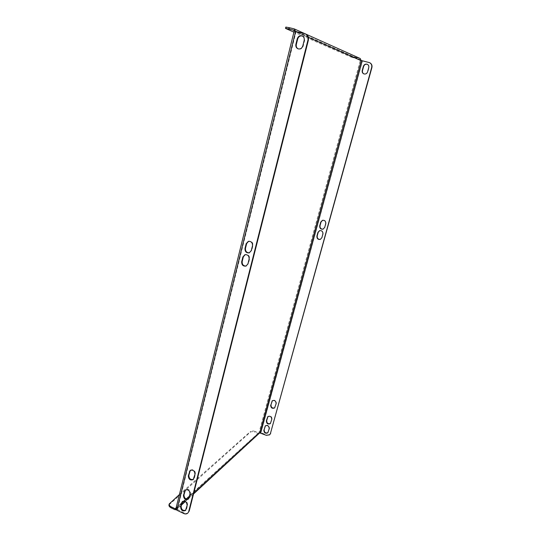 <?xml version="1.0" encoding="UTF-8"?>
<svg xmlns="http://www.w3.org/2000/svg" width="541" height="541" viewBox="0 0 541 541"><rect width="100%" height="100%" fill="white"/><g stroke="black" fill="none" stroke-linecap="round" stroke-linejoin="round"><path stroke-width="0.41" stroke-dasharray="2.71 2.03" d="M249.448 252.796L251.748 250.449L252.945 245.682C253.1 242.544 251.721 241.056 248.819 241.212L248.596 241.286M246.229 266.003L248.407 263.717L249.597 258.997C249.719 255.812 248.312 254.331 245.371 254.561L245.147 254.649M188.572 498.849L189.526 497.463L190.527 493.5C190.243 489.95 188.626 488.679 185.664 489.693L185.435 489.936M190.371 470.285L190.608 470.048C193.59 469.067 195.206 470.345 195.463 473.896L194.449 477.919L193.441 479.36M188.322 512.591C187.206 513.571 185.861 513.713 184.285 513.024L176.921 509.101L181.519 504.685M308.363 37.41L295.427 31.716L305.584 33.934M182.547 501.426L182.777 501.176C185.719 500.148 187.342 501.412 187.639 504.963L186.652 508.892L185.725 510.251M302.412 36.031L302.635 36.119C304.319 37.031 304.975 38.539 304.597 40.629L303.21 46.12C302.311 48.575 300.715 49.529 298.436 48.988L298.233 48.9M323.173 229.134L324.985 227.315L326 223.629C326.162 221.208 325.087 220.072 322.767 220.214L322.639 220.255M320.441 239.365L322.152 237.594L323.16 233.928C323.302 231.474 322.199 230.344 319.846 230.554L319.717 230.594M270.446 423.508L272.069 419.214C271.893 416.394 270.581 415.434 268.14 416.34L267.998 416.489M368.948 62.445L360.272 60.443L258.997 432.57L260.999 432.617L266.632 435.025L266.314 435.322M369.185 62.553L369.814 62.77M269.959 434.531L266.632 435.025M265.442 425.753L265.584 425.605C268.018 424.685 269.33 425.639 269.519 428.465L267.923 432.705M272.36 400.678L272.502 400.543C274.956 399.664 276.262 400.631 276.417 403.444L274.74 407.813M367.373 64.325L367.495 64.372C368.8 65.076 369.293 66.212 368.976 67.781L367.846 71.885C367.116 73.718 365.865 74.421 364.093 73.989L363.978 73.941M177.029 508.932L295.427 31.716L294.162 31.121M175.859 508.858L259.031 432.442L176.102 507.871M176.21 509.771L177.022 508.932L176.089 508.486M175.899 508.689L294.304 31.209M259.754 432.895L258.997 432.57M361.226 60.504L360.32 60.281M293.837 30.228L359.853 59.476L360.272 60.443L294.284 31.108M359.731 59.429L356.073 58.529L356.343 57.542L360.279 58.536M356.343 57.542L351.461 56.129L285.837 27.091M351.461 56.129L351.19 57.123L293.912 32.129M351.19 57.123L356.073 58.529M259.443 433.361L258.01 433.557L254.953 432.252L255.156 431.495L258.219 432.8M168.988 504.895L250.382 432.137C251.416 431.468 252.945 431.502 254.953 432.252M255.156 431.495C253.147 430.744 251.619 430.71 250.584 431.38L250.382 432.137M179.402 494.555L250.584 431.38M296.096 31.567L177.374 509.71M260.999 432.617L362.45 60.896M185.096 501.399L187.477 499.208M189.059 497.761L193.637 493.554M184.285 513.024L183.764 513.517M304.353 33.468L304.779 33.657M360.002 58.442L293.871 28.774M285.858 28.619L286.182 27.314M174.926 509.669L258.01 433.557M169.536 504.036L169.759 503.11M186.652 508.892L186.131 509.379M187.639 504.963L187.125 505.45M194.449 477.919L193.942 478.372M195.463 473.896L194.956 474.342M304.597 40.629L304.17 40.453M303.21 46.12L302.791 45.951M189.526 497.463L189.012 497.936M190.527 493.5L190.013 493.967M248.407 263.717L247.927 263.886M249.597 258.997L249.117 259.159M252.945 245.682L252.478 245.824M251.748 250.449L251.274 250.598M295.413 31.452L176.921 509.101M304.482 33.501L306.206 34.272M293.695 30.147L359.853 59.476M193.529 493.974L188.931 498.207M187.916 499.14L185.326 501.521M181.411 505.118L176.657 509.494M258.869 432.712L175.94 508.655M186.009 510.021L185.489 510.508M182.777 501.176L182.256 501.649M193.725 479.15L193.211 479.603M190.608 470.048L190.087 470.487M302.635 36.119L302.209 35.929M298.436 48.988L298.01 48.818M188.856 498.626L188.342 499.106M185.664 489.693L185.144 490.153M246.486 265.922L246.013 266.091M245.371 254.561L244.89 254.716M248.819 241.212L248.339 241.347M249.705 252.721L249.232 252.877"/><path stroke-width="0.81" d="M252.478 245.824C252.627 242.686 251.247 241.191 248.339 241.347L246.189 243.666L244.999 248.434C244.87 251.626 246.283 253.107 249.232 252.877L251.274 250.598L252.478 245.824M241.692 261.695C241.59 264.928 243.031 266.395 246.013 266.091L247.927 263.886L249.117 259.159C249.245 255.967 247.839 254.486 244.89 254.716L242.868 256.975L241.692 261.695L242.179 261.526C242.023 264.596 243.376 266.091 246.229 266.003M183.453 495.319C183.751 498.89 185.38 500.148 188.342 499.106L190.013 493.967C189.729 490.417 188.106 489.145 185.144 490.153L183.453 495.319L183.974 494.853C184.143 498.166 185.671 499.499 188.572 498.849M187.808 513.084C186.692 514.065 185.34 514.207 183.764 513.517L176.846 510.197L175.859 508.858L294.162 31.121L305.584 33.934C307.964 35.26 308.884 37.403 308.336 40.372L189.222 511.002L187.808 513.084L189.222 511.002M308.336 40.372L307.924 40.196L188.708 511.488M307.924 40.196C308.465 37.221 307.545 35.07 305.165 33.745M187.125 505.45L185.489 510.508C182.547 511.563 180.917 510.312 180.606 506.741L182.256 501.649C185.205 500.628 186.821 501.892 187.125 505.45M194.956 474.342L193.211 479.603C190.229 480.624 188.599 479.346 188.322 475.782L190.087 470.487C193.076 469.507 194.692 470.792 194.956 474.342M295.9 44.254L297.266 38.769C298.213 36.227 299.863 35.28 302.209 35.929C303.893 36.849 304.549 38.357 304.17 40.453L302.791 45.951C301.885 48.413 300.289 49.366 298.01 48.818C296.231 47.946 295.528 46.425 295.9 44.254L296.333 44.43L297.699 38.952C298.578 36.524 300.147 35.55 302.412 36.031M248.596 241.286L246.669 243.531L245.479 248.292C245.31 251.315 246.628 252.816 249.448 252.796M245.147 254.649L243.355 256.813L242.179 261.526M185.435 489.936L183.974 494.853M193.441 479.36C190.527 480.002 188.992 478.663 188.843 475.336L190.371 470.285M185.725 510.251C182.838 510.9 181.303 509.575 181.127 506.261L182.547 501.426M298.233 48.9C296.596 47.966 295.961 46.479 296.333 44.43M322.639 220.255L321.023 222.026L320.015 225.705C319.846 228.079 320.901 229.215 323.173 229.134M319.717 230.594L318.203 232.312L317.202 235.964C317.053 238.371 318.135 239.507 320.441 239.365M267.998 416.489L266.672 420.513C266.781 423.204 268.038 424.205 270.446 423.508M369.571 62.661L369.814 62.77C371.647 63.784 372.343 65.407 371.89 67.625L371.653 67.524C372.107 65.299 371.41 63.682 369.571 62.661L361.226 60.504L259.754 432.895L266.314 435.322L269.648 434.836L270.412 433.53L371.653 67.524M270.412 433.53L371.89 67.625M270.723 433.226L269.648 434.836M267.923 432.705C265.523 433.409 264.265 432.421 264.15 429.73L265.442 425.753M274.74 407.813C272.326 408.496 271.068 407.488 270.973 404.803L272.36 400.678M363.978 73.941C362.68 73.238 362.193 72.102 362.504 70.546L363.626 66.448C364.343 64.616 365.594 63.906 367.373 64.325M319.731 225.793L320.739 222.108L322.49 220.295C324.803 220.153 325.885 221.289 325.723 223.71L324.708 227.403L323.051 229.174C320.698 229.384 319.589 228.255 319.731 225.793L320.015 225.705M322.882 234.023L321.875 237.688L320.313 239.413C317.925 239.683 316.796 238.567 316.918 236.065L317.919 232.407L319.562 230.642C321.915 230.439 323.024 231.562 322.882 234.023M271.751 419.505L270.304 423.657C267.856 424.59 266.537 423.637 266.348 420.803L267.822 416.624C270.263 415.718 271.575 416.678 271.751 419.505M270.656 405.074C270.825 407.907 272.137 408.868 274.598 407.955L276.106 403.714C275.951 400.901 274.645 399.934 272.184 400.807L270.973 404.803M263.825 430.027C264.028 432.861 265.347 433.808 267.781 432.861L269.202 428.756C269.012 425.929 267.7 424.976 265.266 425.895L264.15 429.73M368.739 67.679C369.05 66.11 368.556 64.974 367.258 64.271C365.432 63.757 364.14 64.447 363.376 66.347L362.254 70.445C361.943 72.075 362.47 73.224 363.85 73.894C365.621 74.327 366.872 73.623 367.603 71.791L368.739 67.679M193.637 493.554L259.795 432.773L193.529 493.974M306.206 34.272L360.279 58.536L361.192 60.673L308.363 37.41M295.494 31.337L294.223 28.896L289.178 27.652L288.853 28.971L293.837 30.228M294.284 31.108L293.54 30.1M288.853 28.971L285.513 28.396L285.837 27.091L289.178 27.652M293.912 32.129L285.513 28.396M176.102 507.871L175.156 508.736L171.416 506.944L171.186 507.877L174.926 509.669L176.21 509.771M175.156 508.736L175.899 508.689M171.186 507.877C169.536 507.012 168.806 506.024 168.988 504.895L169.211 503.969C169.029 505.091 169.766 506.085 171.416 506.944M169.211 503.969L179.402 494.555M295.663 31.378L176.846 510.197M260.674 432.922L362.206 60.788M181.519 504.685L185.096 501.399M187.477 499.208L189.059 497.761M181.127 506.261L180.606 506.741M182.107 502.339L181.587 502.812M188.843 475.336L188.322 475.782M189.844 471.319L189.33 471.759M297.699 38.952L297.266 38.769M184.961 490.89L184.44 491.356M243.355 256.813L242.868 256.975M246.669 243.531L246.189 243.666M245.479 248.292L244.999 248.434M294.223 28.896L304.482 33.501M188.931 498.207L187.916 499.14M185.326 501.521L181.411 505.118"/></g></svg>
